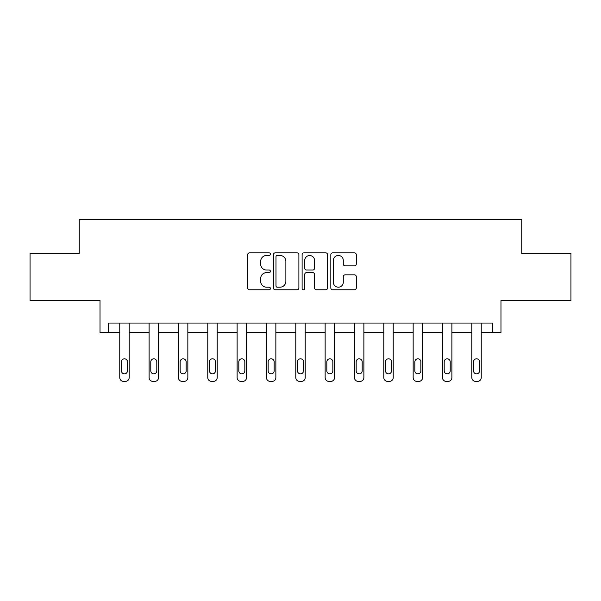 <?xml version="1.0" encoding="UTF-8"?>
<svg xmlns="http://www.w3.org/2000/svg" width="601" height="601" viewBox="0 0 601 601"><rect width="100%" height="100%" fill="white"/><g stroke="black" fill="none" stroke-linecap="round" stroke-linejoin="round"><path stroke-width="0.9" d="M270.412 254.163A1.292 1.292 0 0 0 269.12 252.871L249.505 252.871A1.848 1.848 0 0 0 247.657 254.719L247.657 287.947A1.848 1.848 0 0 0 249.505 289.787L269.12 289.787A1.292 1.292 0 0 0 270.412 288.495A1.292 1.292 0 0 0 269.12 287.203L266.581 287.203A5.905 5.905 0 0 1 260.669 281.298L260.669 278.526A5.905 5.905 0 0 1 266.581 272.621L269.12 272.621A1.292 1.292 0 0 0 270.412 271.329A1.292 1.292 0 0 0 269.12 270.037L266.581 270.037A5.905 5.905 0 0 1 260.669 264.132L260.669 261.36A5.905 5.905 0 0 1 266.581 255.455L269.12 255.455A1.292 1.292 0 0 0 270.412 254.163M30.05 253.464L30.05 300.477L100.014 300.477L100.014 332.451L119.764 332.451L119.764 377.631A3.764 3.764 0 0 0 123.521 381.387L125.406 381.387A3.764 3.764 0 0 0 129.162 377.631L129.162 332.451L149.101 332.451L149.101 377.631A3.764 3.764 0 0 0 152.864 381.387L154.742 381.387A3.764 3.764 0 0 0 158.506 377.631L158.506 332.451L178.437 332.451L178.437 377.631A3.764 3.764 0 0 0 182.201 381.387L184.079 381.387A3.764 3.764 0 0 0 187.843 377.631L187.843 332.451L207.781 332.451L207.781 377.631A3.764 3.764 0 0 0 211.544 381.387L213.423 381.387A3.764 3.764 0 0 0 217.186 377.631L217.186 332.451L237.117 332.451L237.117 377.631A3.764 3.764 0 0 0 240.881 381.387L242.759 381.387A3.764 3.764 0 0 0 246.523 377.631L246.523 332.451L266.461 332.451L266.461 377.631A3.764 3.764 0 0 0 270.217 381.387L272.103 381.387A3.764 3.764 0 0 0 275.859 377.631L275.859 332.451L295.797 332.451L295.797 377.631A3.764 3.764 0 0 0 299.561 381.387L301.439 381.387A3.764 3.764 0 0 0 305.203 377.631L305.203 332.451L325.141 332.451L325.141 377.631A3.764 3.764 0 0 0 328.897 381.387L330.783 381.387A3.764 3.764 0 0 0 334.539 377.631L334.539 332.451L354.477 332.451L354.477 377.631A3.764 3.764 0 0 0 358.241 381.387L360.119 381.387A3.764 3.764 0 0 0 363.883 377.631L363.883 332.451L383.814 332.451L383.814 377.631A3.764 3.764 0 0 0 387.577 381.387L389.456 381.387A3.764 3.764 0 0 0 393.219 377.631L393.219 332.451L413.157 332.451L413.157 377.631A3.764 3.764 0 0 0 416.921 381.387L418.799 381.387A3.764 3.764 0 0 0 422.563 377.631L422.563 332.451L442.494 332.451L442.494 377.631A3.764 3.764 0 0 0 446.258 381.387L448.136 381.387A3.764 3.764 0 0 0 451.899 377.631L451.899 332.451L471.838 332.451L471.838 377.631A3.764 3.764 0 0 0 475.594 381.387L477.479 381.387A3.764 3.764 0 0 0 481.236 377.631L481.236 332.451L500.986 332.451L500.986 300.477L570.95 300.477L570.95 253.464L521.766 253.464L521.766 219.613L79.234 219.613L79.234 253.464L30.05 253.464M354.455 265.882A1.848 1.848 0 0 0 356.295 264.034L356.295 254.719A1.848 1.848 0 0 0 354.455 252.871L332.669 252.871A1.848 1.848 0 0 0 330.82 254.719L330.82 287.947A1.848 1.848 0 0 0 332.669 289.787L354.455 289.787A1.848 1.848 0 0 0 356.295 287.947L356.295 276.685A1.848 1.848 0 0 0 354.455 274.837L345.132 274.837A1.848 1.848 0 0 0 343.284 276.685L343.284 282.267A4.936 4.936 0 0 1 338.348 287.203A4.936 4.936 0 0 1 333.405 282.267L333.405 260.391A4.936 4.936 0 0 1 338.348 255.455A4.936 4.936 0 0 1 343.284 260.391L343.284 264.034A1.848 1.848 0 0 0 345.132 265.882L354.455 265.882M492.429 332.451L492.429 323.053L108.571 323.053L108.571 332.451M298.885 254.719A1.848 1.848 0 0 0 297.037 252.871L275.258 252.871A1.848 1.848 0 0 0 273.41 254.719L273.41 287.947A1.848 1.848 0 0 0 275.258 289.787L297.037 289.787A1.848 1.848 0 0 0 298.885 287.947L298.885 254.719M303.963 252.871L325.742 252.871A1.848 1.848 0 0 1 327.59 254.719L327.59 287.947A1.848 1.848 0 0 1 325.742 289.787L316.419 289.787A1.848 1.848 0 0 1 314.578 287.947L314.578 274.469A1.848 1.848 0 0 0 312.73 272.621L306.548 272.621A1.848 1.848 0 0 0 304.699 274.469L304.699 288.495A1.292 1.292 0 0 1 303.407 289.787A1.292 1.292 0 0 1 302.115 288.495L302.115 254.719A1.848 1.848 0 0 1 303.963 252.871M277.286 255.455A1.292 1.292 0 0 0 275.994 256.747L275.994 285.911A1.292 1.292 0 0 0 277.286 287.203L279.961 287.203A5.905 5.905 0 0 0 285.873 281.298L285.873 261.36A5.905 5.905 0 0 0 279.961 255.455L277.286 255.455M314.578 260.481A4.936 4.936 0 0 0 309.635 255.545A4.936 4.936 0 0 0 304.699 260.481L304.699 268.189A1.848 1.848 0 0 0 306.548 270.037L312.73 270.037A1.848 1.848 0 0 0 314.578 268.189L314.578 260.481M129.162 323.053L129.162 377.631M119.764 323.053L119.764 377.631M127.472 370.862A3.013 3.013 0 0 1 124.46 373.867A3.013 3.013 0 0 1 121.455 370.862L121.455 361.832A3.013 3.013 0 0 1 124.46 358.82A3.013 3.013 0 0 1 127.472 361.832L127.472 370.862M123.521 381.387L125.406 381.387M158.506 323.053L158.506 377.631M149.101 323.053L149.101 377.631M156.808 370.862A3.013 3.013 0 0 1 153.803 373.867A3.013 3.013 0 0 1 150.791 370.862L150.791 361.832A3.013 3.013 0 0 1 153.803 358.82A3.013 3.013 0 0 1 156.808 361.832L156.808 370.862M152.864 381.387L154.742 381.387M187.843 323.053L187.843 377.631M178.437 323.053L178.437 377.631M186.152 370.862A3.013 3.013 0 0 1 183.14 373.867A3.013 3.013 0 0 1 180.135 370.862L180.135 361.832A3.013 3.013 0 0 1 183.14 358.82A3.013 3.013 0 0 1 186.152 361.832L186.152 370.862M182.201 381.387L184.079 381.387M217.186 323.053L217.186 377.631M207.781 323.053L207.781 377.631M215.489 370.862A3.013 3.013 0 0 1 212.484 373.867A3.013 3.013 0 0 1 209.471 370.862L209.471 361.832A3.013 3.013 0 0 1 212.484 358.82A3.013 3.013 0 0 1 215.489 361.832L215.489 370.862M211.544 381.387L213.423 381.387M246.523 323.053L246.523 377.631M237.117 323.053L237.117 377.631M244.832 370.862A3.013 3.013 0 0 1 241.82 373.867A3.013 3.013 0 0 1 238.815 370.862L238.815 361.832A3.013 3.013 0 0 1 241.82 358.82A3.013 3.013 0 0 1 244.832 361.832L244.832 370.862M240.881 381.387L242.759 381.387M275.859 323.053L275.859 377.631M266.461 323.053L266.461 377.631M274.169 370.862A3.013 3.013 0 0 1 271.164 373.867A3.013 3.013 0 0 1 268.151 370.862L268.151 361.832A3.013 3.013 0 0 1 271.164 358.82A3.013 3.013 0 0 1 274.169 361.832L274.169 370.862M270.217 381.387L272.103 381.387M305.203 323.053L305.203 377.631M295.797 323.053L295.797 377.631M303.513 370.862A3.013 3.013 0 0 1 300.5 373.867A3.013 3.013 0 0 1 297.487 370.862L297.487 361.832A3.013 3.013 0 0 1 300.5 358.82A3.013 3.013 0 0 1 303.513 361.832L303.513 370.862M299.561 381.387L301.439 381.387M334.539 323.053L334.539 377.631M325.141 323.053L325.141 377.631M332.849 370.862A3.013 3.013 0 0 1 329.836 373.867A3.013 3.013 0 0 1 326.831 370.862L326.831 361.832A3.013 3.013 0 0 1 329.836 358.82A3.013 3.013 0 0 1 332.849 361.832L332.849 370.862M328.897 381.387L330.783 381.387M363.883 323.053L363.883 377.631M354.477 323.053L354.477 377.631M362.185 370.862A3.013 3.013 0 0 1 359.18 373.867A3.013 3.013 0 0 1 356.168 370.862L356.168 361.832A3.013 3.013 0 0 1 359.18 358.82A3.013 3.013 0 0 1 362.185 361.832L362.185 370.862M358.241 381.387L360.119 381.387M393.219 323.053L393.219 377.631M383.814 323.053L383.814 377.631M391.529 370.862A3.013 3.013 0 0 1 388.516 373.867A3.013 3.013 0 0 1 385.511 370.862L385.511 361.832A3.013 3.013 0 0 1 388.516 358.82A3.013 3.013 0 0 1 391.529 361.832L391.529 370.862M387.577 381.387L389.456 381.387M422.563 323.053L422.563 377.631M413.157 323.053L413.157 377.631M420.865 370.862A3.013 3.013 0 0 1 417.86 373.867A3.013 3.013 0 0 1 414.848 370.862L414.848 361.832A3.013 3.013 0 0 1 417.86 358.82A3.013 3.013 0 0 1 420.865 361.832L420.865 370.862M416.921 381.387L418.799 381.387M451.899 323.053L451.899 377.631M442.494 323.053L442.494 377.631M450.209 370.862A3.013 3.013 0 0 1 447.197 373.867A3.013 3.013 0 0 1 444.192 370.862L444.192 361.832A3.013 3.013 0 0 1 447.197 358.82A3.013 3.013 0 0 1 450.209 361.832L450.209 370.862M446.258 381.387L448.136 381.387M481.236 323.053L481.236 377.631M471.838 323.053L471.838 377.631M479.545 370.862A3.013 3.013 0 0 1 476.54 373.867A3.013 3.013 0 0 1 473.528 370.862L473.528 361.832A3.013 3.013 0 0 1 476.54 358.82A3.013 3.013 0 0 1 479.545 361.832L479.545 370.862M475.594 381.387L477.479 381.387"/></g></svg>
